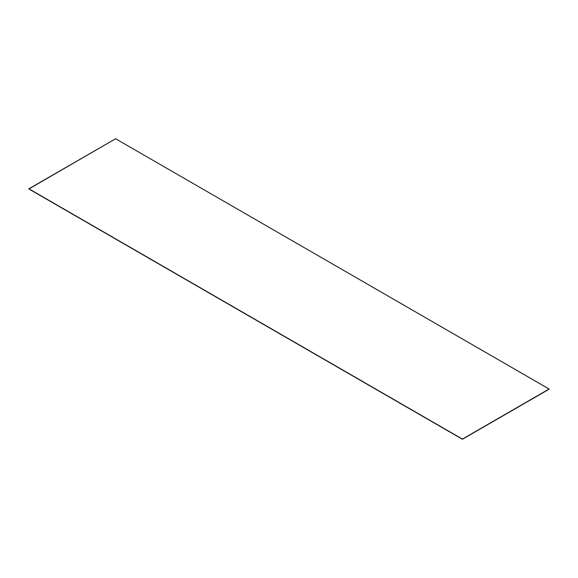 <?xml version="1.0" encoding="UTF-8"?>
<svg xmlns="http://www.w3.org/2000/svg" width="578" height="578" viewBox="0 0 578 578"><rect width="100%" height="100%" fill="white"/><g stroke="black" fill="none" stroke-linecap="round" stroke-linejoin="round"><path stroke-width="0.43" stroke-dasharray="2.89 2.17" d="M115.6 138.734L549.1 389.211L115.6 138.734M28.9 188.984L115.6 138.93L28.9 188.984"/><path stroke-width="0.87" d="M28.9 188.984L462.4 439.266L28.9 188.984L462.4 439.266L549.1 389.211L462.4 439.266L549.1 389.016L115.6 138.734L28.9 188.984M28.9 188.789L462.4 439.07L549.1 389.016L115.6 138.734L28.9 188.789"/></g></svg>
